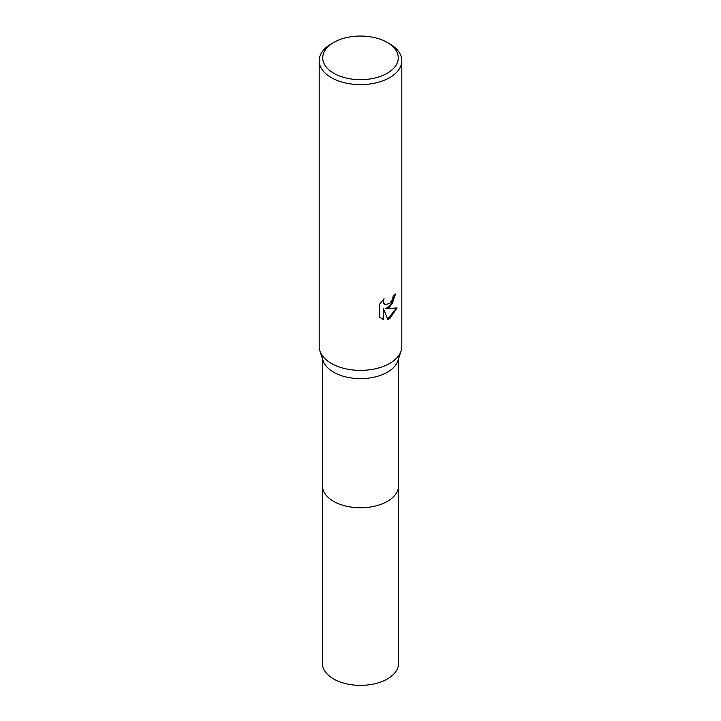 <?xml version="1.0" encoding="UTF-8"?>
<svg xmlns="http://www.w3.org/2000/svg" width="721" height="721" viewBox="0 0 721 721"><rect width="100%" height="100%" fill="white"/><g stroke="black" fill="none" stroke-linecap="round" stroke-linejoin="round"><path stroke-width="1.08" d="M398.569 358.697L398.569 485.792A38.069 21.981 180 0 1 387.42 501.338A38.069 21.981 180 0 1 345.936 506.097A38.069 21.981 180 0 1 322.431 485.792L322.431 358.697M398.569 485.521A38.069 21.981 180 0 1 387.42 501.338A38.069 21.981 180 0 1 345.71 506.052A38.069 21.981 180 0 1 322.431 485.521M387.213 42.44L389.719 43.882A41.313 23.856 180 0 1 401.813 60.753L401.813 346.522A41.313 23.856 180 0 1 401.101 350.938L397.911 360.716A38.069 21.981 180 0 1 387.42 372.189A38.069 21.981 180 0 1 349.261 377.642A38.069 21.981 180 0 1 323.089 360.716L319.899 350.938A41.313 23.856 180 0 1 319.187 346.522L319.187 60.753A41.313 23.856 180 0 1 331.281 43.882L333.787 42.44A37.771 21.81 180 0 1 387.213 42.44A37.771 21.81 180 0 1 387.213 73.281A37.771 21.81 180 0 1 333.787 73.281A37.771 21.81 180 0 1 333.787 42.44L331.281 43.882M401.101 350.938A41.313 23.856 180 0 1 389.719 363.393A41.313 23.856 180 0 1 348.306 369.314A41.313 23.856 180 0 1 319.899 350.938M389.719 307.164L385.753 308.66L397.073 307.93L389.719 318.646L387.772 319.466L383.491 308.768L383.491 319.556L379.715 317.339L379.715 304.037L384.059 298.647L383.473 301.297L383.896 303.19L385.077 304.451L389.71 303.595L392.702 298.827L393.134 296.061A41.313 23.856 0 0 0 395.649 293.97L389.719 307.164M401.813 60.753A41.313 23.856 180 0 1 389.719 77.616A41.313 23.856 180 0 1 344.692 82.789A41.313 23.856 180 0 1 319.187 60.753M395.207 294.375L392.314 303.64L385.753 308.66M384.87 304.325L383.473 302.946L383.275 299.449M381.283 318.619L383.058 319.313L383.491 308.768M387.646 319.133L396.523 308.074M398.569 485.413A38.078 21.981 180 0 1 398.578 485.801L398.569 663.392A38.069 21.981 180 0 1 375.064 683.697A38.069 21.981 180 0 1 333.58 678.939A38.069 21.981 180 0 1 322.431 663.392L322.422 485.801A38.078 21.981 180 0 1 322.431 485.413M398.578 485.801A38.078 21.981 180 0 1 375.073 506.106A38.078 21.981 180 0 1 333.58 501.338A38.078 21.981 180 0 1 322.422 485.801"/></g></svg>
